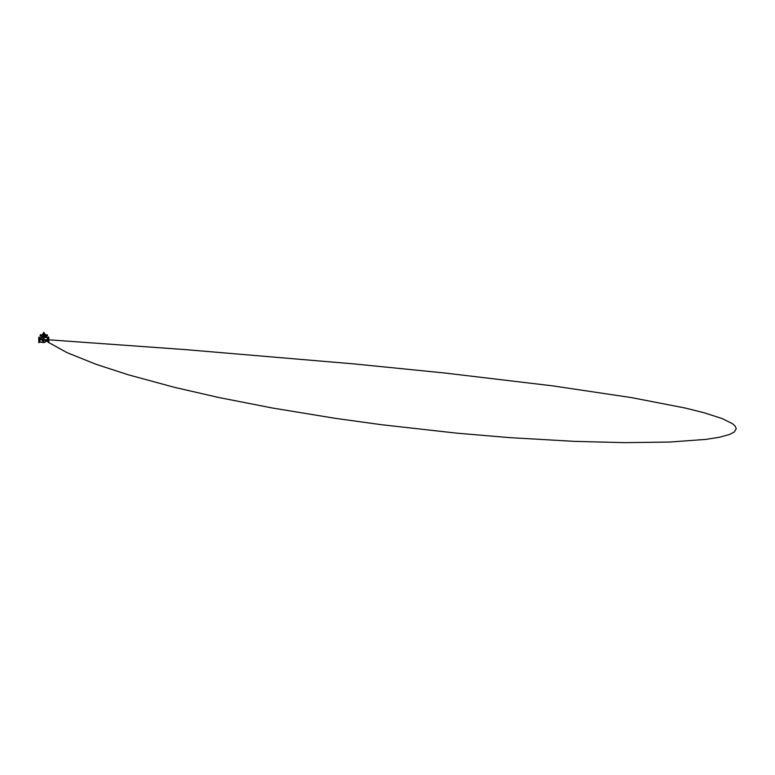 <?xml version="1.0" encoding="UTF-8"?>
<svg xmlns="http://www.w3.org/2000/svg" width="775" height="775" viewBox="0 0 775 775"><rect width="100%" height="100%" fill="white"/><g stroke="black" fill="none" stroke-linecap="round" stroke-linejoin="round"><path stroke-width="0.58" stroke-dasharray="3.88 2.91" d="M45.88 341.039L47.188 341.446L45.444 340.099L42.945 339.653L45.851 339.595M47.188 341.446L46.955 341.368A2.771 2.771 0 0 0 45.764 341.523L45.764 341.523A2.771 2.771 0 0 1 46.955 341.368L46.984 341.3M46.936 341.262L46.907 341.291A2.838 2.838 0 0 0 45.744 341.455M39.157 337.832L38.75 342.037L38.75 341.543L43.807 342.337L43.807 340.332L46.113 340.08L46.558 340.942M43.807 342.337L43.807 340.235L46.248 340.128M46.074 339.712L45.444 340.099M42.964 340.147L40.29 339.218L43.807 339.653L43.807 340.235L41.249 339.818L38.789 337.91L38.75 341.61L38.75 338.142M42.945 339.653L43.739 339.653M43.807 340.332L43.807 342.608M42.809 338.927L43.448 339.198M43.807 337.677L43.807 338.966L43.807 337.493L45.928 337.493L43.923 337.881M43.894 336.931L44.156 336.195L43.904 336.98L46.403 336.98M41.027 336.369A0.698 0.698 0 0 1 41.046 336.398L41.288 335.43L40.3 335.517L41.317 335.43M44.398 336.176L43.952 336.873L44.156 336.195L43.468 336.195L43.555 336.825L43.497 336.205M47.314 336.311L47.062 336.176A0.698 0.698 0 0 0 47.072 336.156L47.043 336.156A0.698 0.698 0 0 0 46.8 336.224M46.471 336.176L46.597 336.369A0.698 0.698 0 0 0 46.568 336.398L46.422 335.43L47.062 335.478L45.541 335.507M44.068 336.825L46.403 336.844M40.377 336.147L40.668 335.313M45.221 336.176L45.202 335.478L44.466 335.498M44.127 336.176L44.02 335.468M43.429 336.311L43.284 335.536L41.588 335.468M41.152 336.398L41.22 335.313M43.439 336.398L43.458 335.478L42.664 335.313M40.155 335.904L47.469 335.904M47.44 335.885L40.174 335.885M40.232 335.846L47.391 335.846M40.155 335.817L47.469 335.817M43.526 336.844L41.22 336.844M41.22 336.98L43.729 336.931M46.519 337.522L43.807 336.941M48.467 341.911L48.835 339.847L48.835 341.785L46.306 339.915L48.098 341.562M48.476 341.387L46.994 341.077L45.967 339.479L43.807 339.469L45.967 339.479M48.486 342.637L48.515 337.009M48.476 342.027L48.873 341.543L48.476 342.027M48.844 341.397L48.844 340.593M45.928 337.493L48.835 337.91L48.844 339.847L48.835 337.038L48.815 342.666M48.844 339.402L48.844 338.297M48.873 339.15L48.873 338.142M48.873 339.353L48.873 340.341L48.854 339.373M48.844 340.302L48.873 341.543M43.729 338.966L43.807 339.653M48.486 337.038L48.476 337.697M48.379 337.803L48.389 341.804M48.079 341.717L47.604 339.547L47.033 339.905L47.508 337.735M47.12 339.595L47.285 340.109L47.585 339.595M47.672 340.012L47.033 339.905M43.594 337.9L44.223 338.307L43.477 338.307M43.352 337.978L44.262 337.871L43.381 338.084M39.719 338.055A2.083 2.083 0 0 0 40.833 337.571L40.852 337.58A2.083 2.083 0 0 1 39.719 338.055L39.767 338.123A2.151 2.151 0 0 0 40.688 337.774L39.961 338.287L40.726 337.793M44.446 338.355L43.807 338.472L44.32 337.706L43.293 337.706L43.807 338.966M44.456 337.832L43.177 338.375M44.32 337.706L43.293 337.706M43.807 338.394L43.322 337.735L43.322 338.355M43.168 337.832L43.235 338.355M44.301 338.355L43.313 338.491M44.262 338.268L43.381 337.852L44.272 338.258M44.223 337.803L43.4 338.307M40.552 338.084L40.862 338.966L42.547 338.966M40.29 339.218L39.961 338.287M43.109 340.961L42.16 341.223M40.581 339.808L39.864 339.944C39.719 339.469 40.484 339.305 40.571 339.76L40.581 339.808M39.447 338.016L40.077 341.911M42.673 341.039L43.41 341.097M42.15 341.203L43.1 340.981M39.244 341.911L39.215 337.929M39.147 341.387L38.769 339.121M39.108 337.009L38.789 342.647M38.75 339.15L38.75 341.543M39.137 341.785L38.779 338.113L38.75 341.61M38.779 340.302L38.779 339.382M43.807 340.235L41.831 339.818M40.232 335.759L47.42 335.759L40.232 335.759M47.382 335.827L40.232 335.827M41.685 334.955A4.088 2.325 88.8 0 1 41.734 334.897L41.734 334.887A4.011 2.296 -88.8 0 0 41.734 334.887A4.078 2.325 -91.2 0 0 41.685 334.965L41.637 334.994A3.313 1.492 91.1 0 0 41.637 334.994L41.637 334.984A3.294 1.492 -88.9 0 1 41.656 335.003L41.666 334.945A3.352 1.511 -88.9 0 1 41.656 334.955L41.666 334.945A3.362 1.521 91.1 0 0 41.647 334.936L41.676 334.945A4.049 2.306 -88.8 0 1 41.676 334.907L41.676 334.897A3.41 1.54 91.1 0 0 41.637 334.887L41.676 334.945A4.011 2.286 -88.8 0 0 41.637 334.984A4.02 2.286 91.2 0 1 41.676 334.936A3.458 1.521 88.9 0 0 41.617 334.926A4.146 4.04 -94.5 0 0 41.608 334.945A3.352 1.511 -88.9 0 1 41.676 334.945A3.449 1.521 88.9 0 1 41.666 334.936A3.449 1.521 88.9 0 1 41.647 334.936A4.156 3.943 86.8 0 0 41.637 334.936A4.059 2.315 91.2 0 1 41.676 334.897L41.676 334.897A4.156 3.943 86.8 0 0 41.656 334.926A3.362 1.521 91.1 0 0 41.627 334.936L41.617 334.926A4.146 4.04 -94.5 0 0 41.569 334.974L41.55 334.974A3.313 1.492 91.1 0 0 41.53 334.994L41.55 334.936A4.166 4.059 85.5 0 1 41.617 334.916L41.617 334.916A3.4 1.54 -88.9 0 1 41.656 334.897L41.627 334.926A4.127 4.02 85.5 0 1 41.627 334.945L41.617 334.907A4.175 4.069 -94.5 0 0 41.559 334.936A4.195 4.088 94.5 0 1 41.85 334.732L41.85 334.732A4.078 2.325 -91.2 0 1 41.879 334.752L41.86 334.761A4.098 2.335 -91.2 0 0 41.773 334.819L41.753 334.819A4.049 2.315 -88.8 0 0 41.734 334.848L41.773 334.839A4.02 2.306 91.2 0 1 41.773 334.839A4.02 2.306 91.2 0 1 41.753 334.858A4.011 2.296 -88.8 0 0 41.753 334.858A4.127 4.02 85.6 0 1 41.763 334.848A4.098 2.335 -91.2 0 0 41.714 334.887A4.127 4.02 85.6 0 1 41.734 334.868L41.763 334.848A3.546 1.56 88.9 0 1 41.792 334.839A4.156 3.943 86.8 0 0 41.773 334.839L41.743 334.839A4.156 4.049 -85.5 0 0 41.695 334.868A4.166 4.049 85.6 0 1 41.753 334.819L41.753 334.819A3.555 1.569 88.9 0 1 41.763 334.819L41.763 334.819A4.146 4.088 83.9 0 0 41.734 334.8L41.763 334.781A4.175 3.962 -93.2 0 1 41.782 334.81L41.792 334.819A4.088 2.325 88.8 0 1 41.879 334.742L41.889 334.761A3.633 1.598 -91.1 0 0 41.85 334.742A3.633 1.598 88.9 0 1 41.879 334.742A3.633 1.598 -91.1 0 0 41.908 334.752L41.898 334.761A3.623 1.637 88.9 0 0 41.889 334.761L41.85 334.771A3.623 1.589 88.9 0 1 41.918 334.761L41.869 334.761A4.185 4.078 -85.5 0 0 41.54 334.945L41.54 334.936A3.362 1.521 91.1 0 0 41.54 334.945L41.53 334.955A3.352 1.511 -88.9 0 1 41.55 334.945L41.521 335.003A3.294 1.492 -88.9 0 1 41.54 335.003L41.54 334.974A4.127 4.02 85.5 0 1 41.598 334.965A4.175 3.953 -93.2 0 1 41.647 334.907A4.156 4.049 -85.5 0 0 41.54 334.974A4.175 3.953 -86.9 0 1 41.831 334.771L41.85 334.771A4.156 4.049 -85.5 0 0 41.802 334.8A4.156 4.049 -85.5 0 0 41.773 334.819L41.724 334.79A4.156 3.856 -87.3 0 0 41.656 334.8L41.666 334.81A4.175 4.117 -83.5 0 1 41.705 334.771L41.666 334.761A4.059 3.381 88.2 0 0 41.501 334.877L41.492 334.868A4.146 4.03 -85.8 0 0 41.482 334.877L41.472 334.897A4.156 4.03 -85.9 0 0 41.414 334.936L41.404 334.936A4.175 4.049 85.8 0 1 41.666 334.771L41.734 334.761A3.623 0.94 89 0 0 41.724 334.761L41.763 334.761A3.623 1.017 89 0 1 41.773 334.761L41.753 334.742A3.633 1.017 -91 0 0 41.714 334.742L41.676 334.79A3.488 0.978 -89 0 0 41.656 334.81L41.676 334.79A4.146 4.137 -66.2 0 0 41.404 334.955L41.375 334.955A4.146 4.02 -85.9 0 0 41.337 334.984A4.175 4.166 65 0 1 41.647 334.771L41.705 334.761A4.185 4.137 96.5 0 0 41.695 334.761A4.185 4.137 96.5 0 0 41.666 334.781A4.146 4.03 -85.8 0 0 41.608 334.8L41.598 334.81A4.156 4.03 -85.9 0 0 41.559 334.839L41.511 334.829A4.175 4.059 -85.8 0 0 41.472 334.848L41.492 334.848A4.166 4.156 -65.6 0 0 41.337 334.984L41.366 334.984A4.001 3.333 -88.2 0 1 41.511 334.868A4.195 4.185 66.3 0 1 41.656 334.742L41.647 334.81A3.488 0.901 -89 0 1 41.656 334.81A4.156 3.836 -87.4 0 0 41.433 334.974A4.166 4.117 -83.5 0 1 41.666 334.81A3.488 0.901 -89 0 1 41.685 334.81L41.714 334.732A3.633 1.017 89 0 1 41.734 334.742A3.633 1.017 89 0 1 41.763 334.742L41.743 334.761A4.185 3.865 -92.6 0 0 41.724 334.771L41.666 334.81A4.185 4.137 96.5 0 0 41.433 334.955L41.404 334.945A4.195 4.146 -83.5 0 1 41.414 334.945A4.195 4.146 -83.5 0 1 41.656 334.781L41.705 334.742A3.633 0.94 -91 0 1 41.753 334.752A4.214 3.894 -92.6 0 0 41.705 334.752L41.656 334.761A4.214 4.088 -94.2 0 0 41.346 334.945L41.327 334.945A4.185 4.059 94.1 0 1 41.366 334.916L41.414 334.926A4.175 4.049 94.1 0 1 41.462 334.887L41.482 334.848A4.156 4.04 94.2 0 1 41.511 334.848A4.011 3.342 91.8 0 0 41.346 334.965L41.414 334.897A4.204 4.078 94.1 0 1 41.462 334.858L41.472 334.848A4.195 4.069 94.2 0 1 41.501 334.819L41.501 334.829A4.195 4.185 -65.6 0 0 41.337 334.945L41.317 334.994A4.156 4.03 94.1 0 1 41.366 334.945L41.385 334.926A4.04 3.362 -88.2 0 1 41.511 334.819L41.54 334.819A4.204 4.069 94.1 0 1 41.588 334.771L41.627 334.732A4.195 4.069 94.2 0 1 41.627 334.732L41.511 334.829A4.175 4.175 -113.7 0 1 41.656 334.761L41.598 334.8M41.453 334.974A4.175 3.856 87.4 0 1 41.676 334.81L41.656 334.81A4.166 3.865 92.7 0 1 41.685 334.761L41.705 334.752A3.642 0.94 -91 0 1 41.734 334.732L41.753 334.742A3.633 0.94 89 0 0 41.705 334.742L41.705 334.752A3.546 0.92 91 0 0 41.685 334.752L41.685 334.742A4.185 3.885 -87.3 0 0 41.656 334.761L41.598 334.761A4.175 4.059 -85.8 0 1 41.637 334.752L41.647 334.732A4.214 3.894 -92.6 0 0 41.424 334.936L41.356 334.955A4.195 4.078 85.8 0 1 41.656 334.742A4.195 3.894 92.7 0 1 41.666 334.752L41.666 334.752A3.546 0.92 91 0 0 41.656 334.752L41.656 334.79A3.497 0.978 91 0 1 41.666 334.8A4.185 3.865 -92.6 0 0 41.443 334.965L41.404 335.003A3.294 0.853 -89 0 1 41.414 335.003L41.414 334.945A3.352 0.872 91 0 0 41.414 334.936L41.414 334.994A4.175 3.856 92.6 0 1 41.656 334.8A4.185 3.865 -87.4 0 0 41.414 334.945L41.414 334.936A4.204 3.885 92.6 0 1 41.647 334.771L41.395 334.936A3.342 0.872 -89 0 1 41.424 334.955L41.685 334.761A3.536 0.92 -89 0 1 41.695 334.771L41.724 334.761A4.204 3.885 87.4 0 1 41.743 334.742L41.782 334.761A4.175 4.069 -94.4 0 0 41.666 334.858L41.695 334.858A4.059 2.325 91.2 0 1 41.811 334.761A4.195 3.982 -86.9 0 1 41.831 334.742A3.642 1.647 -91.1 0 1 41.86 334.732L41.869 334.761A4.185 3.962 93.1 0 0 41.763 334.8L41.773 334.81A4.185 3.962 93.1 0 0 41.714 334.839L41.734 334.848A4.088 2.325 88.8 0 1 41.802 334.819L41.773 334.81A4.195 3.982 -86.9 0 0 41.53 334.955L41.85 334.771A4.078 2.325 -91.2 0 0 41.792 334.848A3.546 1.56 88.9 0 1 41.802 334.839A4.078 2.325 -91.2 0 0 41.782 334.848M42.489 334.548A4.156 3.594 87 0 1 42.751 334.422L42.722 334.393A4.195 3.633 -93 0 0 42.451 334.519L42.16 334.519A4.195 3.633 93 0 1 42.267 334.461M42.896 334.267L43.807 334.771L43.371 334.335L44.727 334.267M44.592 333.541L43.032 333.541M44.562 333.512L43.061 333.512L44.572 333.502M43.952 335.517L43.255 335.517L44.34 335.43L44.185 336.398L44.359 335.517L45.134 335.565M45.289 335.517L44.737 335.498M46.103 335.565L47.159 335.565M46.655 336.176L46.8 335.313M46.946 336.176L46.781 335.43L47.43 335.517L46.539 335.546M40.823 336.224L40.271 335.43L40.842 335.43A4.175 4.175 0 0 0 40.755 335.498L40.891 335.43M44.398 335.517L43.284 335.43L43.458 336.147M44.475 335.517L43.943 335.498M44.175 335.517L43.477 335.556M41.598 336.176L41.482 335.468L42.412 335.507L40.232 335.556M42.528 335.517L43.235 335.517M42.422 336.147L42.528 335.478M41.027 336.147L40.998 335.468M40.852 335.556L40.358 335.468M40.658 335.536L40.6 336.398M45.957 336.292L45.899 335.478M47.343 335.478L46.733 335.43M46.471 336.292L46.335 335.468L47.352 335.468L45.454 335.43M45.454 335.498L46.054 335.468M43.807 333.512C44.456 333.512 44.456 333.512 43.807 333.512C43.168 333.512 43.168 333.512 43.807 333.512M44.776 334.364L44.873 334.422A4.156 3.594 -87 0 1 45.134 334.548L45.502 334.587M47.207 334.635L47.004 335.362M40.416 334.635L40.581 335.304M46.781 335.43L46.82 336.292L47.217 335.556M44.533 333.512L43.09 333.512L44.533 333.512M44.068 333.202L43.071 333.366M45.773 336.176L45.909 335.294M45.037 336.176L45.027 335.478M47.052 335.517L47.091 336.156L40.503 336.311M40.523 336.176L40.784 335.313M41.869 336.311L41.85 335.313M42.664 336.176L42.596 335.478L42.664 336.176M46.422 336.156L46.51 335.313M46.946 336.292L47.043 335.478M45.037 336.398L45.027 335.43M43.284 335.468L43.284 336.379M42.441 336.398L42.334 335.517M41.608 335.294L41.695 336.398M40.358 336.379L40.445 335.294M40.533 336.379L40.474 335.294M45.803 335.43L45.967 336.147M46.878 336.398L46.858 335.468M47.265 336.147L47.091 335.43L47.11 336.398M44.068 336.214L43.555 336.214M41.656 336.156L41.831 335.43M40.988 337.425L43.807 337.706M40.833 337.571L43.807 337.58M39.128 342.395L39.128 337.038M38.779 339.101L38.779 338.297M38.779 341.397L38.779 340.593M43.352 334.354L44.408 334.451L43.371 334.335M44.621 334.141L43.003 334.141M44.049 332.727L43.565 332.727M43.565 332.756L44.059 332.756M45.89 339.469L47.633 341.639M43.826 339.469L47.159 339.692M44.156 334.422L43.468 334.422L44.156 334.422M44.165 336.147L44.165 335.478M40.581 336.147L40.581 335.478M40.765 336.156L40.765 335.43M41.201 336.156L41.201 335.43M45.202 336.379L45.202 335.43M45.812 336.398L45.793 335.43"/><path stroke-width="1.16" d="M43.691 339.024L43.807 337.677L43.807 338.966M43.7 338.181L43.613 338.995M43.594 338.985L43.032 339.159M43.749 339.13L43.807 339.653L46.074 339.712L42.964 340.147L43.739 339.653M42.964 340.147L40.29 339.218L42.945 339.653M45.444 340.099L46.209 340.041L46.587 340.913L45.919 341.058A2.228 2.228 0 0 1 45.725 341.465L45.744 341.455A2.838 2.838 0 0 1 46.907 341.291L46.558 340.942M45.744 341.455L45.686 341.446A2.18 2.18 0 0 0 45.88 341.039L46.955 341.368A2.771 2.771 0 0 0 45.764 341.523L45.686 341.446A2.18 2.18 0 0 0 45.88 341.039L43.807 339.653M43.807 342.608L43.807 340.332L46.248 340.128M48.389 341.804L48.476 337.697L48.467 341.911L46.936 341.262M43.807 342.569L39.147 342.017L39.157 337.832L39.244 341.911M48.069 341.562L47.033 339.76L47.604 339.547L47.508 337.735L48.379 337.803L46.791 337.503L48.379 337.803M43.497 336.205L43.555 336.825L43.468 336.195L44.156 336.195L43.904 336.98L46.791 337.503L43.807 337.425L43.894 337.987M40.629 336.176L41.027 336.379A0.698 0.698 0 0 1 41.22 336.844L43.729 336.931M46.597 336.147L47.081 336.156A0.698 0.698 0 0 0 47.052 336.156L40.174 335.885L47.469 335.904M46.8 336.224A0.698 0.698 0 0 0 46.597 336.369L46.548 336.379A0.698 0.698 0 0 0 46.403 336.844L44.098 336.844M43.526 336.844L41.22 336.844M44.185 336.147L43.458 336.147M41.831 336.156L42.373 336.311M41.007 336.292L41.743 336.311M47.391 335.846L40.203 335.827L47.391 335.846M43.448 336.621L44.136 336.631L43.555 336.176M43.555 336.214L44.068 336.176M47.672 340.012L47.12 339.905L47.585 339.595M47.12 339.595L47.682 339.847L47.033 339.905M48.476 342.027L48.844 339.847L48.806 342.482M48.486 342.637L48.467 341.736M48.844 340.302L48.844 341.387M48.844 340.593L48.844 342.066M48.873 342.143L48.515 337.009L48.573 342.434M48.486 342.434L48.515 337.009M48.835 337.309L48.844 338.297M48.844 338.084L48.873 337.6M48.873 342.037L48.873 341.543M47.236 338.307L47.508 337.735L46.791 337.503M43.807 337.58L40.852 337.58A2.083 2.083 0 0 1 39.719 338.055L40.833 337.58L40.862 338.966L42.528 338.946M40.29 339.218L39.447 338.016L40.068 341.978M40.552 338.084L39.961 338.287M39.709 338.132L39.748 338.162A2.151 2.151 0 0 0 40.688 337.774L40.726 337.793M40.891 337.512L43.807 336.941M42.654 341.184L42.16 340.952L42.673 341.165M40.581 339.808L39.864 339.944C39.719 339.469 40.484 339.305 40.571 339.76L40.581 339.808M39.147 341.601L39.157 338.132M38.779 339.382L38.789 342.434M38.75 339.15L38.779 342.066M38.769 338.113L38.789 337.27M38.769 339.121L38.75 338.142M39.108 337.009L38.789 342.414L39.128 337.038M38.789 342.414L38.779 340.302M38.75 341.543L38.75 342.037M46.887 335.536L47.43 335.41L46.791 335.43A4.175 4.175 0 0 0 44.727 334.267L42.896 334.267A4.175 4.175 0 0 0 41.714 334.732A3.546 0.998 91 0 1 41.714 334.752A4.195 4.137 -96.1 0 1 41.753 334.732L41.753 334.742A3.633 1.017 89 0 1 41.753 334.742L41.753 334.732A3.633 1.017 -91 0 0 41.734 334.742A3.633 1.017 -91 0 0 41.753 334.742L41.763 334.752A3.642 1.027 -91 0 0 41.705 334.732L41.734 334.8A4.195 3.982 -86.9 0 1 41.802 334.761L41.743 334.81A4.185 3.962 93.1 0 0 41.753 334.81L41.773 334.761A4.175 4.127 83.9 0 0 41.724 334.761L41.695 334.732A3.642 0.94 -91 0 1 41.705 334.732L41.705 334.771A3.536 0.988 -89 0 0 41.695 334.761L41.714 334.752A4.195 3.894 92.7 0 0 41.666 334.742L41.676 334.781A4.185 4.137 83.5 0 0 41.433 334.955A3.342 0.94 -89 0 0 41.404 334.955L41.404 334.945A4.195 4.146 -83.5 0 1 41.424 334.945L41.656 334.771A4.175 4.175 0 0 0 41.656 334.761L41.666 334.742A4.195 3.894 92.7 0 1 41.666 334.742L41.656 334.732A4.175 4.166 -66.2 0 0 41.346 334.945A4.011 3.342 91.8 0 0 41.337 334.974L41.337 334.994A4.175 4.175 114.4 0 1 41.337 334.965L41.317 334.945A4.04 3.362 -88.2 0 1 41.346 334.945L41.346 334.936A4.185 4.185 113.8 0 1 41.656 334.732L41.637 334.732A4.204 4.195 -113.7 0 0 41.482 334.839L41.482 334.839A4.088 3.41 -91.8 0 1 41.637 334.732L41.656 334.752A4.214 4.156 96.5 0 0 41.404 334.945L41.404 334.945A3.352 0.94 91 0 1 41.424 334.945L41.404 334.955A4.195 4.146 -96.5 0 1 41.676 334.771L41.656 334.771A3.546 0.998 91 0 1 41.676 334.752L41.705 334.732A4.185 4.137 96.5 0 0 41.685 334.771L41.705 334.771A4.214 4.166 96.5 0 0 41.666 334.752L41.656 334.771A3.536 0.988 -89 0 0 41.656 334.761L41.627 334.732A4.214 4.214 -115 0 0 41.317 334.936L41.337 334.945A4.204 4.204 114.4 0 1 41.492 334.819L41.511 334.81A4.049 3.371 91.8 0 0 41.337 334.936L41.366 334.984A4.175 4.049 85.8 0 1 41.404 334.955A4.146 4.137 -66.2 0 0 41.356 334.984L41.337 334.984A4.001 3.333 -88.2 0 1 41.356 334.974L41.356 334.984A4.156 4.156 113.8 0 1 41.656 334.771L41.685 334.81A3.488 0.978 -89 0 0 41.685 334.81A4.156 4.107 83.5 0 0 41.443 334.984L41.424 334.974A3.294 0.93 -89 0 0 41.395 335.003L41.424 334.974A4.156 3.836 -87.4 0 0 41.424 334.984L41.414 334.955A4.185 4.137 96.5 0 0 41.414 334.965L41.443 334.984M42.732 334.345L42.422 334.422A4.156 3.594 -87 0 0 42.16 334.548L42.703 334.345M42.17 335.498L43.158 335.498M40.523 335.517L41.588 335.313M41.317 335.43L42.15 335.517M44.136 334.548L43.487 334.548L44.098 334.393M43.487 334.548L44.049 334.374M42.896 334.267L44.727 334.267M44.156 333.337L43.051 333.502L44.562 333.512L44.621 334.141M43.09 333.512L43.003 334.141M44.388 335.294L42.334 335.468M47.469 335.565L40.736 335.507M44.805 335.507L45.328 335.556M45.899 335.478L46.684 335.546L45.919 335.517M47.101 335.517L46.597 335.556M44.34 335.536L45.095 335.517M41.676 335.478L40.978 335.517M42.557 335.556L43.293 335.517L42.528 335.478M47.44 335.507L46.81 335.304M43.507 335.546L44.146 335.556M45.454 335.498L46.006 335.468M43.032 333.541L44.592 333.541M47.12 335.197L47.207 334.635L47.12 335.197M40.174 335.304L40.416 334.635L40.649 335.304M46.51 335.43L47.091 335.304M43.051 333.502L44.572 333.395M43.565 332.446L44.049 332.446M45.735 336.176L44.34 336.147M42.402 336.176L43.284 336.156M41.511 334.868L41.337 334.984A4.156 4.03 94.1 0 1 41.337 334.974L41.337 334.994A4.175 4.175 0 0 0 40.823 335.43L40.813 335.304M38.779 338.297L38.779 339.101M38.779 340.593L38.779 341.397M44.117 342.608L44.223 342.482A2.189 2.189 0 0 0 45.522 341.698M47.75 339.731L48.476 339.779M48.873 339.808L185.39 349.612L353.952 363.901L444.811 373.017L552.904 385.892L631.615 397.633L685.439 408.086L704.281 412.804L722.077 418.548L732.404 423.654L735.058 425.979L736.25 428.653L734.293 431.985L729.595 434.455L719.549 437.226L705.783 439.406L669.406 442.06L624.611 442.641L574.73 441.382L509.252 437.604L456.824 433.157L381.523 424.719L334.974 418.287L272.132 407.96L218.472 397.439L174.104 387.248L128.447 374.838L96.158 364.337L66.95 352.606L48.835 342.579M48.486 342.317L47.633 341.639M48.476 337.697L48.486 337.038M39.147 342.017L39.128 342.657M38.75 342.143L38.789 342.666"/></g></svg>
